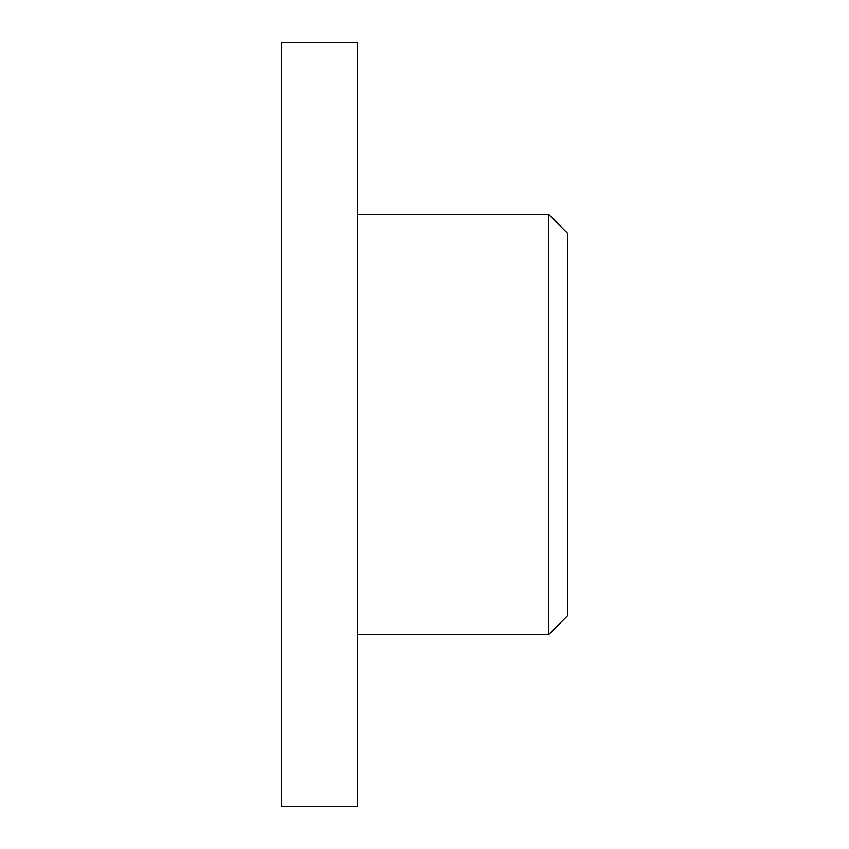 <?xml version="1.0" encoding="UTF-8"?>
<svg xmlns="http://www.w3.org/2000/svg" width="849" height="849" viewBox="0 0 849 849"><rect width="100%" height="100%" fill="white"/><g stroke="black" fill="none" stroke-linecap="round" stroke-linejoin="round"><path stroke-width="1.27" d="M281.231 806.55L281.231 42.45L357.641 42.45L357.641 806.55L281.231 806.55M548.666 214.373L567.769 233.475L567.769 615.525L548.666 634.628L548.666 214.373L357.641 214.373M548.666 634.628L357.641 634.628"/></g></svg>
